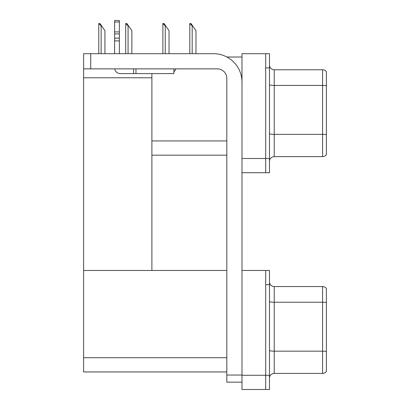 <?xml version="1.0" encoding="UTF-8"?>
<svg xmlns="http://www.w3.org/2000/svg" width="410" height="410" viewBox="0 0 410 410"><rect width="100%" height="100%" fill="white"/><g stroke="black" fill="none" stroke-linecap="round" stroke-linejoin="round"><path stroke-width="0.61" d="M226.873 57.01L241.987 57.01M265.695 270.482L265.695 389.5L269.488 389.5L269.488 270.482L241.987 270.482L241.987 53.689L265.695 53.689L265.695 172.707L241.987 172.707L241.987 158.486L265.695 158.486L265.695 172.707L269.488 172.707L269.488 158.486L265.695 158.486L265.695 67.916L269.488 67.916L269.488 158.486M151.895 155.164L226.812 155.164M151.895 77.782L151.895 270.482L83.614 270.482L83.614 77.782L151.895 77.782L151.895 73.605M83.614 77.782L83.614 53.689L90.723 53.689L90.723 68.865L217.331 68.865A9.481 9.481 0 0 1 226.812 78.351L226.812 375.037L241.987 375.037M241.987 172.707L241.987 389.5L265.695 389.5L265.695 284.709L269.488 284.709M151.895 270.482L226.812 270.482M83.614 270.482L83.614 371.957L226.812 371.957M269.488 161.376A4.741 4.741 0 0 1 274.228 156.635L322.593 156.635L322.593 69.767L274.228 69.767A4.741 4.741 0 0 1 269.488 65.026A4.741 4.741 0 0 0 274.228 69.767L274.228 156.635M326.386 71.663A4.741 4.741 0 0 0 322.593 69.767A4.741 4.741 0 0 1 326.386 71.663L326.386 154.739A4.741 4.741 0 0 1 322.593 156.635M265.695 53.689L269.488 53.689L269.488 67.916M326.386 86.1L326.386 85.767A4.741 0.825 180 0 0 322.593 85.439L274.228 85.439A4.741 0.825 -0 0 1 269.488 84.614M269.488 378.169A4.741 4.741 0 0 1 274.228 373.428L322.593 373.428L322.593 286.559L274.228 286.559A4.741 4.741 0 0 1 269.488 281.813A4.741 4.741 0 0 0 274.228 286.559L274.228 373.428M326.386 288.455A4.741 4.741 0 0 0 322.593 286.559A4.741 4.741 0 0 1 326.386 288.455L326.386 371.527A4.741 4.741 0 0 1 322.593 373.428M326.386 302.887L326.386 351.493A4.741 0.825 180 0 0 322.593 351.165L274.228 351.165A4.741 0.825 0 0 1 269.488 350.34M190.03 23.534L190.988 23.534L192.649 25.907L192.177 25.907L189.804 23.534L189.804 53.689M195.97 53.689L195.97 30.647L192.649 25.907M163.093 23.534L164.056 23.534L165.717 25.907L165.245 25.907L162.873 23.534L162.873 53.689M169.038 53.689L169.038 30.647L165.717 25.907M125.921 23.534L126.88 23.534L128.54 25.907L128.069 25.907L125.696 23.534L125.696 53.689M131.861 53.689L131.861 30.647L128.54 25.907M98.989 23.534L99.948 23.534L101.608 25.907L101.137 25.907L98.764 23.534L98.764 53.689M104.929 53.689L104.929 30.647L101.608 25.907M241.987 382.151L226.812 382.151L226.812 375.037M241.987 82.143A28.449 28.449 0 0 0 213.533 53.689L90.723 53.689M90.723 68.865L83.614 68.865M173.896 68.865L173.896 73.605L120.314 73.605A5.689 5.689 0 0 1 114.703 68.865M135.961 73.605L135.961 68.865M114.621 53.689L114.621 40.913L119.366 40.913L119.366 53.689M133.588 68.865L133.588 73.605L120.314 73.605M114.621 40.913L114.621 38.13L119.366 38.13L119.366 40.913M119.366 22.012L114.621 22.012L114.621 20.5L119.366 20.5L119.366 33.907L114.621 33.907L114.621 38.13M114.621 33.907L114.621 22.012M119.366 33.907L119.366 38.13M119.366 31.908L114.621 31.908M173.896 71.796A7.114 7.114 0 0 0 175.859 68.865M151.895 140.938L226.812 140.938M241.987 375.273L269.488 375.273M83.614 357.73L226.812 357.73M326.386 134.705A4.741 0.825 180 0 0 322.593 134.372L274.228 134.372A4.741 0.825 0 0 1 269.488 133.552M326.386 302.559A4.741 0.825 180 0 0 322.593 302.231L274.228 302.231A4.741 0.825 -0 0 1 269.488 301.406M192.177 53.689L192.177 25.907M165.245 53.689L165.245 25.907M128.069 53.689L128.069 25.907M101.137 53.689L101.137 25.907"/></g></svg>
